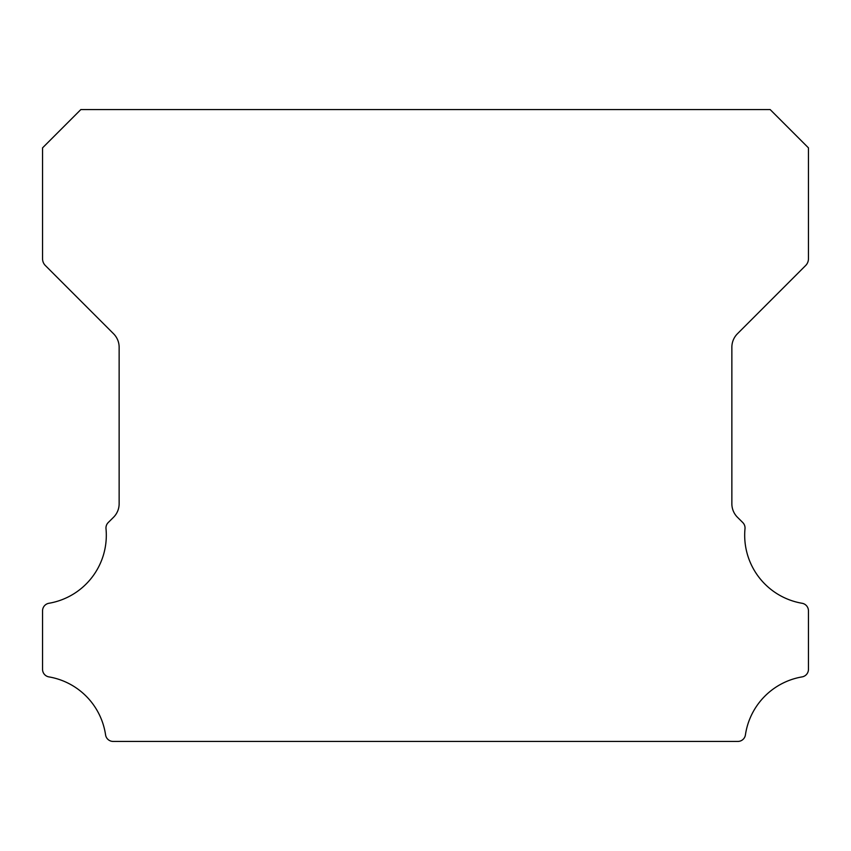 <?xml version="1.0" encoding="UTF-8"?>
<svg xmlns="http://www.w3.org/2000/svg" width="851" height="851" viewBox="0 0 851 851"><rect width="100%" height="100%" fill="white"/><g stroke="black" fill="none" stroke-linecap="round" stroke-linejoin="round"><path stroke-width="1.28" d="M802.078 603.274A69.005 69.005 0 0 1 744.997 528.705A7.659 7.659 0 0 0 742.774 522.546L737.445 517.259A19.148 19.148 0 0 1 731.86 503.739L731.86 347.261A19.148 19.148 0 0 1 737.466 333.73L805.642 265.533A9.574 9.574 0 0 0 808.45 258.768L808.45 147.861L770.155 109.566L80.845 109.566L42.55 147.861L42.55 258.768A9.574 9.574 0 0 0 45.358 265.533L113.534 333.73A19.148 19.148 0 0 1 119.14 347.261L119.14 503.739A19.148 19.148 0 0 1 113.555 517.259L108.226 522.546A7.659 7.659 0 0 0 106.003 528.705A69.005 69.005 0 0 1 48.922 603.274A7.659 7.659 0 0 0 42.55 610.827L42.55 669.343A7.659 7.659 0 0 0 48.922 676.896A69.005 69.005 0 0 1 105.577 734.892A7.659 7.659 0 0 0 113.151 741.434L737.849 741.434A7.659 7.659 0 0 0 745.423 734.892A69.005 69.005 0 0 1 802.078 676.896A7.659 7.659 0 0 0 808.45 669.343L808.45 610.827A7.659 7.659 0 0 0 802.078 603.274"/></g></svg>
